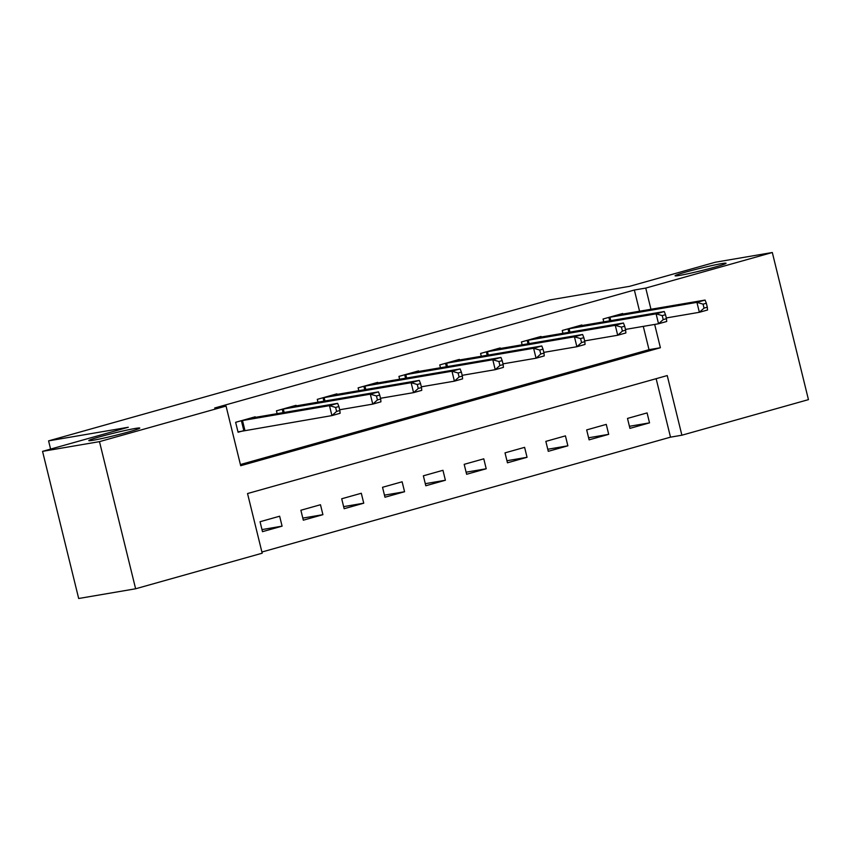 <?xml version="1.0" encoding="UTF-8"?>
<svg xmlns="http://www.w3.org/2000/svg" width="851" height="851" viewBox="0 0 851 851"><rect width="100%" height="100%" fill="white"/><g stroke="black" fill="none" stroke-linecap="round" stroke-linejoin="round"><path stroke-width="1.28" d="M135.203 428.457A26.243 1.276 166.2 0 1 139.777 428.074A26.243 1.276 166.2 0 1 122.076 433.68A26.243 1.276 166.2 0 1 93.387 440.212A26.243 1.276 166.2 0 1 88.812 440.595A26.243 1.276 166.2 0 1 106.513 434.989A26.243 1.276 166.2 0 1 135.203 428.457M721.467 263.65A26.243 1.276 166.2 0 1 726.052 263.267A26.243 1.276 166.2 0 1 708.351 268.873A26.243 1.276 166.2 0 1 679.662 275.405A26.243 1.276 166.2 0 1 675.088 275.788A26.243 1.276 166.2 0 1 692.778 270.182A26.243 1.276 166.2 0 1 721.467 263.65M135.628 588.775L78.686 598.498L42.55 451.36L128.288 427.255L48.581 440.871L549.927 299.935L629.634 286.319L715.372 262.225L772.314 252.502L808.45 399.64L681.885 435.212L667.237 375.568L247.535 493.548L262.193 553.203L135.628 588.775L99.482 441.637L226.047 406.065L240.695 465.71L660.397 347.729L654.674 324.433M261.895 552.022L670.503 437.159L681.885 435.212M670.503 437.159L656.142 378.684M647.09 412.916L627.495 418.426L629.931 428.372L649.526 422.862L647.09 412.916M606.263 424.394L586.669 429.904L589.105 439.85L608.699 434.34L606.263 424.394M565.436 435.872L545.842 441.382L548.278 451.328L567.872 445.818L565.436 435.872M524.61 447.349L505.015 452.86L507.451 462.806L527.046 457.295L524.61 447.349M483.783 458.827L464.189 464.338L466.625 474.284L486.219 468.773L483.783 458.827M442.956 470.305L423.362 475.815L425.798 485.761L445.392 480.251L442.956 470.305M402.129 481.783L382.535 487.293L384.971 497.229L404.565 491.729L402.129 481.783M361.303 493.261L341.708 498.771L344.144 508.707L363.739 503.196L361.303 493.261M320.476 504.739L300.882 510.249L303.318 520.184L322.912 514.674L320.476 504.739M279.649 516.217L260.055 521.727L262.491 531.662L282.085 526.152L279.649 516.217M639.569 311.253L634.357 290.021L214.665 408.001L226.047 406.065M240.407 464.54L649.015 349.676L643.292 326.38M622.815 314.104L622.666 313.508L603.072 319.008L603.774 321.869M581.988 325.582L581.839 324.976L562.245 330.486L562.947 333.347M541.162 337.06L541.013 336.453L521.418 341.964L522.12 344.825M500.335 348.538L500.186 347.931L480.592 353.442L481.294 356.303M459.508 360.016L459.359 359.409L439.765 364.919L440.467 367.77M418.681 371.493L418.532 370.887L398.938 376.397L399.64 379.248M377.855 382.971L377.706 382.365L358.111 387.875L358.814 390.726M337.028 394.449L336.879 393.843L317.285 399.353L317.987 402.204M296.201 405.927L296.052 405.321L276.458 410.831L277.16 413.682M255.374 417.405L255.226 416.799L235.631 422.309L238.078 432.244L243.386 430.755M48.581 440.871L50.603 449.094M42.55 451.36L99.482 441.637M634.357 290.021L645.749 288.074L772.314 252.502M650.962 309.307L645.749 288.074M649.015 349.676L660.397 347.729M629.421 426.298L649.526 422.862M261.98 529.588L282.085 526.152M302.807 518.11L322.912 514.674M343.634 506.632L363.739 503.196M384.461 495.154L404.565 491.729M425.287 483.676L445.392 480.251M466.114 472.199L486.219 468.773M506.941 460.731L527.046 457.295M547.767 449.254L567.872 445.818M588.594 437.776L608.699 434.34M707.309 307.2L706.33 303.233L703.064 304.147L704.043 308.126L707.309 307.2L707.532 310.009L699.362 312.296L696.926 302.36L608.38 317.519M703.064 304.147L696.926 302.36L705.085 300.063L617.358 314.998M704.043 308.126L699.362 312.296L666.301 317.944M706.33 303.233L705.085 300.063M666.482 318.678L665.503 314.71L662.238 315.625L663.216 319.604L666.482 318.678L666.705 321.487L658.536 323.774L656.1 313.838L567.553 328.997M662.238 315.625L656.1 313.838L664.259 311.54L576.531 326.476M663.216 319.604L658.536 323.774L625.474 329.422M665.503 314.71L664.259 311.54M625.655 330.156L624.677 326.178L621.411 327.103L622.389 331.082L625.655 330.156L625.879 332.954L617.709 335.251L615.273 325.316L526.726 340.474M621.411 327.103L615.273 325.316L623.432 323.018L535.705 337.953M622.389 331.082L617.709 335.251L584.648 340.9M624.677 326.178L623.432 323.018M584.828 341.634L583.85 337.656L580.584 338.581L581.563 342.559L584.828 341.634L585.052 344.432L576.882 346.729L574.446 336.794L485.9 351.952M580.584 338.581L574.446 336.794L582.605 334.496L494.878 349.431M581.563 342.559L576.882 346.729L543.821 352.378M583.85 337.656L582.605 334.496M544.002 353.112L543.023 349.133L539.757 350.059L540.736 354.027L544.002 353.112L544.225 355.909L536.056 358.207L533.62 348.261L445.073 363.43M539.757 350.059L533.62 348.261L541.779 345.974L454.051 360.909M540.736 354.027L536.056 358.207L502.994 363.856M543.023 349.133L541.779 345.974M503.175 364.59L502.196 360.611L498.931 361.526L499.909 365.505L503.175 364.59L503.398 367.387L495.229 369.685L492.793 359.739L404.246 374.908M498.931 361.526L492.793 359.739L500.952 357.452L413.224 372.387M499.909 365.505L495.229 369.685L462.167 375.334M502.196 360.611L500.952 357.452M462.348 376.068L461.37 372.089L458.104 373.004L459.083 376.982L462.348 376.068L462.572 378.865L454.402 381.163L451.966 371.217L363.42 386.375M458.104 373.004L451.966 371.217L460.125 368.93L372.398 383.854M459.083 376.982L454.402 381.163L421.341 386.811M461.37 372.089L460.125 368.93M421.522 387.545L420.543 383.567L417.277 384.482L418.256 388.46L421.522 387.545L421.745 390.343L413.575 392.641L411.139 382.695L322.593 397.853M417.277 384.482L411.139 382.695L419.298 380.397L331.571 395.332M418.256 388.46L413.575 392.641L380.514 398.279M420.543 383.567L419.298 380.397M380.695 399.023L379.716 395.045L376.45 395.96L377.429 399.938L380.695 399.023L380.918 401.821L372.749 404.119L370.313 394.173L281.766 409.331M376.45 395.96L370.313 394.173L378.472 391.875L290.744 406.81M377.429 399.938L372.749 404.119L339.687 409.756M379.716 395.045L378.472 391.875M339.868 410.501L338.889 406.523L335.624 407.438L336.602 411.416L339.868 410.501L340.092 413.299L331.922 415.596L329.486 405.65L240.939 420.809M335.624 407.438L329.486 405.65L337.645 403.353L249.917 418.288M336.602 411.416L331.922 415.596L237.982 431.893M338.889 406.523L337.645 403.353M609.922 317.21L610.773 320.667M608.837 317.423L609.688 320.859M569.096 328.688L569.947 332.145M568.011 328.901L568.862 332.337M528.269 340.166L529.12 343.623M527.184 340.379L528.035 343.815M487.442 351.644L488.293 355.101M486.357 351.857L487.208 355.293M446.615 363.122L447.466 366.579M445.53 363.334L446.381 366.77M405.789 374.6L406.64 378.057M404.704 374.812L405.555 378.238M364.962 386.077L365.813 389.535M363.877 386.28L364.728 389.715M324.135 397.545L324.986 401.012M323.05 397.757L323.901 401.193M283.309 409.023L284.16 412.49M282.224 409.235L283.075 412.671M242.482 420.5L244.928 430.446M241.397 420.713L243.843 430.659"/></g></svg>
